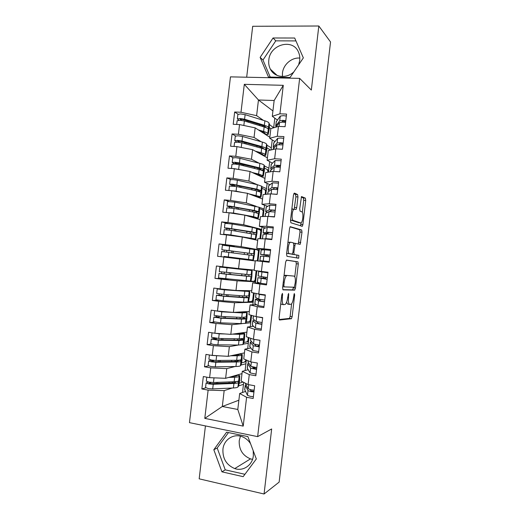 <?xml version="1.0" encoding="UTF-8"?>
<svg xmlns="http://www.w3.org/2000/svg" width="520" height="520" viewBox="0 0 520 520"><rect width="100%" height="100%" fill="white"/><g stroke="black" fill="none" stroke-linecap="round" stroke-linejoin="round"><path stroke-width="0.78" d="M282.438 293.377L281.781 294.892L279.084 317.922L279.519 320.014L291.447 318.695L292.136 316.673L294.678 294.911L294.281 293.54L293.495 297.733C293.072 300.859 292.357 302.971 291.343 304.089L289.783 304.434C288.594 304.083 288.178 301.867 288.522 297.791L288.587 293.43L287.625 297.804C287.196 300.983 286.455 303.147 285.396 304.311L283.738 304.681C282.483 304.324 282.035 302.048 282.386 297.863L282.438 293.377M298.63 64.838L299.709 60.489C300.04 57.512 299.637 54.73 298.493 52.15C292.897 38.005 269.867 44.434 268.808 60.093C268.437 63.388 268.97 66.424 270.387 69.199C274.404 77.506 286.533 78.982 293.872 71.858M299.819 58.097C291.707 57.239 283.264 64.578 282.451 73.067L282.425 76.492M253.221 450.736L253.338 455.806C252.441 465.263 243.172 471.562 234.748 468.579C226.486 465.069 222.547 458.627 222.931 449.254C223.841 439.244 234.195 432.868 243.016 437.06C246.103 438.464 248.619 440.681 250.562 443.709M240.435 436.183L239.219 440.694C238.869 449.54 242.625 455.604 250.491 458.881L252.531 459.368M297.96 196.95L297.583 194.552L294.385 193.076L293.488 194.942L290.505 220.422L290.908 222.787L302.322 226.297L302.906 224.53L305.721 200.447L305.377 198.139L301.496 196.56L299.702 208.826L300.06 211.153L301.88 211.855C303.57 212.244 303.056 221.195 301.262 222.671L300.586 222.905L293.248 220.441C291.44 220.155 291.896 210.86 293.807 209.274L296.12 209.417L296.712 207.636L297.96 196.95L295.9 196.787L295.516 194.383L293.813 193.603M205.433 425.919L199.173 478.835L264.062 494L279.142 482.105L330.538 41.977L318.825 26L252.694 26.286L246.675 77.214M264.062 494L271.668 428.961L257.641 436.631L299.65 78.37L311.331 90.064L318.825 26M286.539 260.084L285.617 262.145L282.627 287.69L283.049 289.874L294.625 290.141L295.471 288.106L298.298 263.965L297.934 261.827L286.539 260.084M286.572 254.033L289.556 228.52L290.18 226.661L301.659 229.964L302.01 232.186L300.203 244.316L295.282 243.458L293.846 252.337L294.222 254.553L298.87 255.405L298.688 258.206L286.981 256.308L286.572 254.033M270.348 150.105L271.043 149.948L272.24 139.887M267.742 172.231L268.021 169.91L268.704 169.956M265.142 194.383L265.661 189.924L266.344 189.975M262.529 216.547L263.308 209.957L263.991 210.015M259.922 238.732L260.949 230.003L261.632 230.067M257.309 260.936L258.589 250.061L259.272 250.139M255.58 281.476L254.904 281.385L256.159 270.712L255.528 270.627M253.214 301.581L252.538 301.49L253.539 292.942M250.848 321.704L250.172 321.601L250.926 315.192M248.482 341.841L247.8 341.731L248.306 337.454M246.109 361.991L245.433 361.881L245.681 359.743M257.641 436.631L189.462 422.643L230.464 76.862L299.65 78.37M238.881 400.205L222.3 406.484L204.789 418.379L243.217 426.114L246.603 397.28L253.169 398.502L254.67 385.756L248.099 384.579L249.275 374.601L255.84 375.746L257.342 363.012L250.764 361.907L251.933 351.943L258.512 353.009L260.007 340.281L253.429 339.261L254.599 329.297L261.183 330.291L262.672 317.577L256.087 316.628L257.257 306.677L263.848 307.593L265.337 294.892L258.745 294.014L259.916 284.076L266.507 284.914L268.002 272.22L261.404 271.427L262.567 261.489L269.172 262.256L270.66 249.574L264.056 248.853L265.219 238.927L271.83 239.609L273.319 226.941L266.708 226.297L267.872 216.379L274.489 216.989L275.971 204.328L269.353 203.762L270.524 193.856L277.141 194.389L278.629 181.74L272.006 181.246L273.169 171.347L279.793 171.802L281.275 159.166L274.651 158.75L275.808 148.857L282.445 149.24L283.927 136.611L277.29 136.273L278.454 126.386L285.09 126.698L286.572 114.081L279.929 113.815L272.292 116.311L274.151 100.51L258.459 99.983L256.614 115.661L263.406 120.361M204.789 418.379L208.13 390.117L224.166 390.631L232.154 388.024M205.738 387.797L201.864 388.954L208.13 390.117M201.864 388.954L203.333 376.545L209.606 377.669L210.763 367.887L226.766 368.635L235.144 366.509M208.488 365.879L204.49 366.795L210.763 367.887M204.49 366.795L205.959 354.4L212.232 355.453L213.389 345.676L229.359 346.658L238.368 345.04M211.354 343.98L207.109 344.663L213.389 345.676M207.109 344.663L208.578 332.274L214.858 333.249L216.014 323.486L231.946 324.695L242.138 323.642M214.494 322.114L209.729 322.543L216.014 323.486M209.729 322.543L211.198 310.161L217.483 311.07L218.634 301.314L234.533 302.757L253.136 302.257L252.837 304.811M218.446 300.339L212.349 300.443L218.634 301.314M212.349 300.443L213.811 288.074L220.103 288.906L221.254 279.162L237.12 280.826L255.547 281.781L255.411 282.932M228.274 279.103L214.962 278.356L221.254 279.162M214.962 278.356L216.424 266L222.722 266.76L223.873 257.023L255.268 260.969M234.364 246.591L219.037 243.945L217.575 256.295L223.873 257.023M219.037 243.945L225.342 244.634L226.493 234.904L242.287 237.036L257.699 240.305M227.78 223.438L221.644 221.91L220.188 234.247L226.493 234.904M221.644 221.91L227.955 222.528L229.106 212.803L244.868 215.163L260.13 219.667M228.858 201.396L224.25 199.894L222.794 212.225L229.106 212.803M224.25 199.894L230.568 200.434L231.719 190.723L247.448 193.31L262.555 199.043M230.854 179.517L226.857 177.899L225.4 190.216L231.719 190.723M226.857 177.899L233.181 178.367L234.325 168.662L250.029 171.477L264.979 178.431M233.142 157.703L229.463 155.916L228 168.22L234.325 168.662M229.463 155.916L235.787 156.312L236.938 146.614L252.603 149.662L267.404 157.833M235.553 135.935L232.063 133.952L230.607 146.25L236.938 146.614M232.063 133.952L238.394 134.277L239.544 124.585L255.171 127.862L269.828 137.261M238.03 114.198L234.656 112.008L233.207 124.293L239.544 124.585M234.656 112.008L241 112.262L244.303 84.325L283.283 85.319L279.929 113.815M274.853 141.55L269.711 138.274L270.849 128.609L278.454 126.386M277.29 136.273L269.711 138.274M269.464 124.553L273.663 127.784M274.8 118.144L273.702 127.484M272.922 110.942L258.459 99.983L244.303 84.325M241 112.262L256.614 115.661M279.825 167.141L277.251 165.744M272.389 163.111L267.118 160.258L268.262 150.579L275.808 148.857M274.651 158.75L267.118 160.258M255.171 127.862L254.04 137.449L261.216 141.765M266.994 145.249L271.303 147.843M238.394 134.277L254.04 137.449M269.958 184.691L264.531 182.254L265.668 172.575L273.169 171.347M272.006 181.246L264.531 182.254M269.678 161.642L268.45 172.12M252.603 149.662L251.466 159.256L259.155 163.209M264.511 165.958L268.905 168.214M235.787 156.312L251.466 159.256M267.611 206.303L261.937 204.275L263.081 194.584L270.524 193.856M269.353 203.762L261.937 204.275M267.118 183.417L265.837 194.311M250.029 171.477L248.892 181.083L257.342 184.691M261.931 186.647L266.507 188.604M233.181 178.367L248.892 181.083M265.48 227.955L259.344 226.311L260.488 216.613L267.872 216.379M266.708 226.297L259.344 226.311M264.557 205.212L263.224 216.528M247.448 193.31L246.317 202.924L256.146 206.284M259.207 207.331L264.108 209.008M230.568 200.434L246.317 202.924M264.505 249.763L256.75 248.365L257.894 238.661L265.219 238.927M264.056 248.853L256.75 248.365M261.989 227.019L260.611 238.758M244.868 215.163L243.737 224.783L261.703 229.431M227.955 222.528L243.737 224.783M261.404 271.427L254.15 270.439L255.294 260.721L262.567 261.489M259.422 248.846L257.992 261.007M242.287 237.036L241.156 246.662L259.298 249.867M225.342 244.634L241.156 246.662M260.253 283.159L252.694 282.808L251.55 292.526L258.745 294.014M259.916 284.076L252.694 282.808M239.707 258.921L238.569 268.561L254.196 270.062M222.722 266.76L238.569 268.561M256.399 304.681L250.094 304.909L248.95 314.639L256.087 316.628M257.257 306.677L250.094 304.909M237.12 280.826L235.983 290.472L251.764 290.739M220.103 288.906L235.983 290.472M253.474 326.32L247.494 327.028L246.344 336.765L253.429 339.261M254.599 329.297L247.494 327.028M234.533 302.757L233.395 312.409L249.327 311.441M217.483 311.07L233.395 312.409M259.298 346.3L258.525 346.457M250.744 348.004L244.888 349.167L243.737 358.911L250.764 361.907M251.933 351.943L244.888 349.167M245.589 323.284L250.725 322.751L250.263 326.703M231.946 324.695L230.808 334.36L246.889 332.15M214.858 333.249L230.808 334.36M255.905 367.536L253.389 368.238M248.086 369.707L242.281 371.325L241.131 381.075L248.099 384.579M249.275 374.601L242.281 371.325M243.406 344.136L248.313 343.259L247.683 348.608M229.359 346.658L228.215 356.324L244.452 352.879M212.232 355.453L228.215 356.324M245.459 391.443L239.668 393.497L237.79 409.474L243.217 426.114M246.603 397.28L239.668 393.497M241.085 365.001L245.901 363.779L245.102 370.539M226.766 368.635L225.622 378.313L242.008 373.626M209.606 377.669L225.622 378.313M226.603 432.198L213.817 449.741L221.93 471.835L243.165 476.665L256.321 458.959L247.871 436.585L226.603 432.198M268.463 77.038L290.05 77.5L303.349 57.876L294.684 38.019L273.065 37.98L260.137 57.382L268.463 77.038M277.336 120.01L272.292 116.311M224.166 390.631L222.3 406.484L237.79 409.474M238.667 385.892L243.483 384.319L242.522 392.483M256.841 270.803L255.547 281.781M254.215 293.079L253.136 302.257M251.596 315.374L250.725 322.751M248.969 337.688L248.313 343.259M246.344 360.022L245.901 363.779M243.711 382.375L243.483 384.319M283.283 85.319L274.151 100.51M249.594 321.061L250.244 321.002L249.594 321.067L249.522 321.666L246.357 321.984M252.583 301.1L251.94 301.113M254.924 281.209L254.286 281.177M258.57 250.218L257.94 250.107M260.904 230.367L260.286 230.211M263.237 210.535L262.62 210.327L262.691 209.749L259.682 208.734M228.456 432.582L217.191 448.019L225.238 469.853L244.92 474.299M217.191 448.019L213.817 449.741M225.238 469.853L221.93 471.835M295.945 40.911L275.776 40.846L262.977 60.014L270.212 77.077M262.977 60.014L260.137 57.382M275.776 40.846L273.065 37.98M280.755 303.654L281.671 304.395L283.511 304.649M286.559 302.341L287.768 304.161L289.575 304.401M279.136 319.54L289.458 318.409L290.147 316.387L291.623 303.778M294.781 276.75L296.303 263.738L295.939 261.599L286.351 260.137M282.783 289.647L292.63 289.881L293.56 287.216M283.855 285.35L284.147 286.877L294.288 287.242L295.23 282.841C295.581 278.85 295.185 276.601 294.041 276.094L287.151 275.502L286.39 275.847C285.363 276.971 284.642 279.097 284.219 282.224L283.855 285.35L282.913 285.233M284.005 275.951L285.084 275.256L294.041 276.094M290.03 226.857L299.656 229.769L301.659 229.964M298.292 244.01L300.014 231.992L299.656 229.769M294.437 243.367L293.677 243.191M291.98 254.15L298.87 255.405M296.719 257.959L296.875 255.183M290.732 242.236L290.017 242.508C288.034 244.133 287.508 253.643 289.393 253.669L292.325 254.059L292.962 252.167L293.787 245.115L293.404 242.859L290.732 242.236M290.589 242.222L287.944 242.287L290.017 242.508M286.702 252.895L287.32 253.442L289.393 253.669M292.078 254.156L287.32 253.442M294.222 209.008L295.9 196.787M292.507 208.839L291.844 208.982M290.596 219.661L291.174 220.246L293.248 220.441M298.798 222.736L291.174 220.246M302.322 212.284L303.726 200.278L303.375 197.977L301.236 196.995M300.495 225.875L301.087 222.814M236.184 381.589L235.742 382.135C235.378 382.551 234.175 382.804 232.128 382.896L211.452 383.688L208.949 383.234L211.25 382.441M205.556 387.478L208.124 388.538L212.706 388.901L233.415 387.966C235.989 387.835 237.504 387.498 237.952 386.951L238.628 386.003L239.538 381.29L239.779 375.622L237.068 375.271L236.47 375.986L231.133 376.734M237.218 381.42L239.103 381.667L238.478 382.493C238.03 383.019 236.516 383.344 233.948 383.454L213.252 384.274L208.676 383.903L206.089 382.96L208.514 382.063M239.103 381.667L239.285 380.016L238.674 380.796C238.232 381.316 236.717 381.628 234.15 381.738L213.46 382.506L208.884 382.135L206.31 381.115M228.761 377.416L234.676 377.228C237.25 377.137 238.758 376.844 239.2 376.344L239.779 375.622M210.971 377.722L214.448 377.865M242.45 381.745L242.392 382.252L239.258 383.247M245.453 383.351L248.222 388.824L251.076 389.812L254.15 390.169M250.205 389.63L250.906 390.891L254.02 391.268M245.921 384.585L245.219 385.353L248.008 390.618L250.868 391.619L253.936 391.976M253.383 396.715L250.308 396.357L247.455 395.33L244.719 389.591M238.908 360.172L238.238 360.938L234.656 361.491L214.052 361.719L211.542 361.29L214.006 360.38M208.156 365.534L210.737 366.464L215.312 366.86L235.944 366.496C238.511 366.438 240.013 366.191 240.448 365.742L241.118 364.923L242.002 360.366L242.261 354.575L239.544 354.231L238.966 354.796L233.09 355.29M238.875 360.269L241.586 360.613L240.975 361.29C240.539 361.719 239.037 361.946 236.477 361.991L215.858 362.232L211.283 361.829L208.689 361.004L211.185 360.276L213.779 360.711M241.586 360.613L241.761 358.969L241.169 359.6C240.734 360.016 239.239 360.237 236.678 360.269L216.067 360.471L211.49 360.068L208.91 359.171M211.185 355.277L219.213 355.829M230.737 355.791L237.205 355.765C239.766 355.745 241.261 355.543 241.696 355.147L242.261 354.575M245.505 361.276L244.842 361.439L244.77 362.043L241.638 362.81M241.462 338.806L240.734 339.762L237.172 340.1L216.645 339.762L214.136 339.359L216.275 338.995L216.678 338.332M210.75 343.61L213.343 344.409L217.912 344.832L238.472 345.04L242.944 344.552L243.607 343.87L244.465 339.45L244.738 333.541L242.021 333.203L241.456 333.625L234.702 333.821M241.352 339.241L244.062 339.579L243.471 340.106L238.999 340.541L218.458 340.21L211.289 339.066L213.766 338.546L216.359 338.956M244.062 339.579L244.238 337.935L243.666 338.416L239.207 338.825L218.667 338.449L211.504 337.253M212.232 332.839L219.213 333.827L225.251 333.97M214.058 338.007L213.766 338.546M232.362 334.146L239.733 334.321L244.192 333.964L244.738 333.541M247.871 341.126L247.221 341.244L247.15 341.848L244.004 342.394M243.99 317.454L243.23 318.597L239.694 318.734L219.239 317.817L216.73 317.447L218.946 317.213L219.297 316.297M213.343 321.698L220.513 322.822L240.994 323.609L245.433 323.382L246.097 322.836L246.922 318.552L247.208 312.526L235.508 312.28M243.828 318.227L246.539 318.565L245.96 318.936L241.527 319.105L221.058 318.201L213.883 317.142L216.346 316.829L218.946 317.213M217.516 311.07L225.758 311.766M246.539 318.565L246.714 316.921L241.728 317.395L221.267 316.446L214.097 315.347M214.883 310.694L221.812 311.825L242.261 312.897L247.208 312.526M216.697 315.985L216.346 316.829M246.493 296.12L246.305 297.239L245.719 297.453L221.832 295.9L219.317 295.555L221.52 295.49L221.864 294.275M215.93 299.806L223.113 300.833L243.522 302.192L248.45 302.022L249.626 295.588L249.685 291.525L222.58 289.543L220.071 289.211L223.73 289.263M246.305 297.239L249.015 297.564L248.45 297.784L244.049 297.694L223.659 296.218L216.476 295.243L221.52 295.49M249.015 297.564L249.184 295.925L244.25 295.978L223.867 294.457L216.684 293.462L217.224 288.892L224.412 289.848L249.685 291.525M220.071 288.899L217.224 288.892M219.271 293.963L218.927 295.139M243.334 290.596L242.801 290.589M252.609 300.885L251.966 300.898L251.894 301.502L248.671 301.581M243.263 291.213L243.328 290.661L241.65 290.57M255.268 362.661L253.383 362.349M247.982 361.835L250.855 366.379L256.796 367.607M252.551 367.016L253.539 368.459L256.653 368.836M248.644 363.11L247.754 363.786L250.647 368.173L256.588 369.415M256.029 374.147L250.094 372.885L247.247 368.069M253.045 367.738L255.32 367.478M260 340.34L254.306 339.397M250.51 340.334L253.494 343.954L259.447 345.072M254.709 344.39L256.172 346.047L259.285 346.424M251.492 341.679L250.289 342.231L253.279 345.748L259.233 346.873M258.681 351.604L252.727 350.454L249.782 346.567M257.452 346.353L259.259 345.053M262.45 317.544L259.512 317.122M262.646 317.824L256.458 316.68M253.039 318.851L256.126 321.555L262.093 322.55M256.399 321.672L258.804 323.655L261.918 324.025M254.618 320.314L252.824 320.697L255.918 323.343L261.878 324.35M261.326 329.075L255.366 328.048L252.304 325.078M261.658 324.044L261.969 323.564M265.304 295.159L261.216 294.346M265.284 295.321L259.311 294.469L258.037 293.872M255.561 297.388L258.758 299.169L264.732 300.047M259.63 299.377L258.141 299.5L261.43 301.275L264.543 301.646M258.609 299.091L255.353 299.182L258.544 300.957L264.524 301.847M263.965 306.572L257.992 305.656L254.833 303.608M248.976 274.8L248.781 276.263L248.209 276.328L224.419 273.995L221.91 273.683L224.1 273.78L224.361 272.266M248.781 276.263L219.063 273.358L218.517 277.953L250.419 281.086L251.069 280.826L251.836 276.809L252.155 270.543L219.817 267.014L252.155 270.543M219.063 273.358L224.1 273.78M251.492 276.582L251.654 274.944L219.271 271.603L219.817 267.014M221.767 271.954L221.5 273.462M243.315 269.016L243.263 269.458M245.85 269.256L245.772 269.893M241.969 280.404L244.504 280.644M254.976 280.787L254.339 280.748L254.267 281.353L244.484 280.839M267.93 272.805L258.615 271.453L258.083 275.964L267.371 277.563M267.93 272.844L258.615 271.453M266.097 277.42L265.506 278.375L260.663 278.005L267.169 279.286M263.842 277.147L263.25 278.083L257.881 277.687L267.163 279.364M266.611 284.083L260.624 283.283L257.355 282.159M267.053 272.714L266.103 272.233M244.433 259.545L244.491 259.031L247.019 259.324L223.951 256.412L253.389 260.052L254.54 253.877L254.625 249.574L222.404 245.147L221.858 249.737L224.146 250.114L224.139 251.732M244.491 259.031L253.389 260.052M253.585 255.573L221.65 251.485L221.111 256.081M251.284 255.203L251.414 253.663L250.894 253.526L227.214 250.361L224.698 250.081L226.753 250.406L226.733 252.038M253.962 255.619L254.124 253.981L253.624 253.844L221.858 249.737M248.294 248.508L257.959 249.951L257.887 250.556L258.518 250.666M248.319 248.261L245.772 248.164M247.026 259.24L246.955 259.877M257.335 260.702L256.678 260.871M256.698 260.656L257.329 260.741M265.317 254.806L265.278 255.138L263.393 254.813L266.897 254.794L270.003 255.158M270.562 250.386L264.563 249.763L261.137 250.01M266.253 256.483L265.928 255.3L260.611 254.482L270.01 255.099M260.403 256.224L263.803 256.236L263.25 260.93L269.243 261.612L262.659 261.04L268.197 261.508M263.803 256.236L269.802 256.893M268.502 256.737L268.19 255.547L265.278 255.138M263.25 260.93L259.877 260.715L267.345 261.658M230.756 235.482L226.531 234.572L229.053 234.832L255.853 239.096L256.99 233.044L257.088 228.625L252.337 227.357L232.193 224.01L224.984 223.333M227.11 234.988L223.697 234.228L230.9 234.975L255.853 239.096M256.302 234.656L231.446 230.367L224.237 229.665M253.819 233.928L253.877 232.726L253.377 232.433L227.403 228.234M256.425 234.669L256.588 233.031L251.81 231.842L227.11 228.033L224.445 227.89L226.707 228.475L226.857 229.788M257.199 229.041L260.325 229.84L260.253 230.444L260.877 230.6M229.45 230.087L229.314 228.735L227.396 228.286M249.464 238.556L248.508 238.355M249.542 237.939L249.477 238.459L246.987 238.03M267.897 232.869L267.774 233.889L265.915 233.357L269.516 232.479L272.623 232.843M273.202 227.942L267.189 227.435L263.653 228.605M266.584 233.896L263.133 233.019L266.637 232.122L272.649 232.655M271.863 239.311L267.521 239.167M262.925 234.806L266.428 233.909L272.435 234.448M271.882 239.161L265.876 238.596L264.277 238.894M267.774 233.889L268.3 233.987M229.314 212.836L238.219 214.169M226.636 212.576L233.493 213.057L253.597 216.691L258.323 218.153L259.441 212.232L259.552 207.688L259.11 207.239L234.786 202.105L227.565 201.526M258.811 213.727L254.124 212.206L234.033 208.455L226.817 207.85M256.328 212.661L255.859 211.361L252.46 210.438L229.983 206.401M258.895 213.739L259.058 212.102L258.589 211.66L254.326 210.496L229.71 206.096L227.025 206.063L229.261 206.85L229.489 207.85M232.083 208.143L231.875 207.083L229.977 206.492M255.665 217.854L258.323 218.153M246.656 215.69L255.613 217.847M263.237 210.555L262.62 210.347M269.172 211.562L272.136 210.178L275.243 210.542M275.834 205.524L269.808 205.127L266.168 207.207M267.397 212.368L265.655 211.575L269.262 209.814L275.281 210.23M274.423 216.983L271.258 216.691M265.44 213.415L269.048 211.594L275.067 212.024M274.514 216.73L268.197 216.411M275.204 210.88L275.067 210.483M229.014 190.502L236.08 191.152L242.398 192.478M261.287 192.816L260.871 192.283L256.633 190.879L236.626 186.556L229.398 186.05M258.824 191.412L258.343 190.3L254.963 189.169L232.564 184.581M261.358 192.822L261.514 191.185L261.072 190.593L256.834 189.169L232.303 184.171L229.613 184.249L231.822 185.25L232.056 185.919M230.145 179.732L232.843 179.569L237.374 180.213L257.368 184.697L261.593 186.173L262.015 186.771L261.644 193.511L260.975 197.061L260.351 196.703L260.871 192.283M262.125 188.435L265.05 189.67L264.986 190.268L265.59 190.522M234.669 186.212L234.429 185.452L232.55 184.711M258.154 196.937L260.786 197.23M250.998 194.656L257.621 196.404L258.076 196.931M248.794 193.823L260.351 196.703M272.883 189.169L274.755 187.902L277.862 188.253M278.467 183.118L272.435 182.845L268.684 185.835M269.256 190.964L268.177 190.144L271.882 187.519L277.914 187.817M267.956 192.03L271.674 189.306L277.7 189.612M277.147 194.317L271.329 193.921M277.583 189.592L276.419 187.941M232.973 168.565L241.436 169.936M263.764 171.925L263.354 171.23C263.022 170.736 261.625 170.183 259.149 169.566L239.207 164.678L234.689 164.015L231.972 164.274M261.293 170.17L260.819 169.254L257.471 167.921L235.144 162.786M263.822 171.931L263.978 170.287L263.549 169.546C263.224 169.046 261.82 168.487 259.35 167.863L239.415 162.929L234.891 162.266L232.186 162.454L234.566 164.008M232.719 157.957L235.436 157.664L239.961 158.34L259.877 163.391C262.346 164.028 263.744 164.606 264.069 165.126L264.478 165.867L264.336 170.651L263.25 176.319L262.834 175.65L263.354 171.23M264.55 168.155L267.417 169.605L267.345 170.203L267.95 170.508M237.198 164.294L235.125 162.948M260.644 176.04L263.25 176.319M254.449 173.537L260.104 175.357L260.533 176.026M252.285 172.523L258.622 174.037L262.834 175.65M276.042 166.81L277.368 165.64L280.475 165.99M281.093 160.732L275.048 160.576L271.193 164.476M271.427 169.592L270.692 168.733L274.502 165.25L280.54 165.431M270.465 170.671L274.287 167.031L280.332 167.219M278.103 171.685L275.483 171.509M279.091 167.037L276.809 166.133M266.227 151.047L265.831 150.196C265.512 149.604 264.121 148.96 261.658 148.272L241.794 142.818L237.276 142.129L234.553 142.513M263.614 148.883L263.296 148.226L259.974 146.685L240.123 141.213L237.718 141.005M266.279 151.053L266.026 148.512C265.714 147.907 264.322 147.264 261.859 146.569L242.002 141.07L237.484 140.381L234.767 140.68L236.958 142.109M235.294 136.201L238.024 135.785L242.541 136.487L262.386 142.097C264.849 142.812 266.233 143.475 266.546 144.099L266.936 144.983L266.78 149.89L265.707 155.422L265.311 154.609L265.831 150.196M266.968 147.894L269.776 149.552L269.822 150.222M239.655 142.383L237.698 141.206M263.127 155.155L265.707 155.422M257.536 152.386L262.581 154.323L262.997 155.142M255.398 151.203L261.131 152.744C263.601 153.413 264.992 154.037 265.311 154.609M238.114 146.841L241.839 147.57M278.993 144.456L279.981 143.397L283.088 143.748M283.719 138.365L280.663 138.001L277.667 138.32L273.702 143.137M273.728 148.239L273.208 147.342L277.115 142.994L280.111 142.701L283.166 143.065M272.974 149.325L276.906 144.774L282.958 144.852M268.69 130.182L268.3 129.174C268.002 128.479 266.617 127.751 264.16 126.991L244.374 120.978L239.863 120.257L237.12 120.77M265.922 127.602L265.772 127.218C265.519 126.659 264.42 126.081 262.47 125.47L242.697 119.438L240.292 119.242M268.736 130.189L268.502 127.498C268.197 126.796 266.819 126.061 264.361 125.294L244.582 119.23L240.071 118.508L237.341 118.917L239.011 120.244M237.868 114.465L240.611 113.919L245.122 114.647L264.888 120.828C267.345 121.609 268.723 122.362 269.022 123.084L269.392 124.111L269.224 129.142L268.164 134.544L267.781 133.588L268.3 129.174M265.61 134.284L268.164 134.544M260.429 131.228L261.749 131.625C263.699 132.21 264.803 132.776 265.057 133.309L265.454 134.27M241.735 120.432L240.266 119.477M270.842 128.642L269.373 127.647M258.317 129.876L263.64 131.463C266.097 132.203 267.475 132.919 267.781 133.588M281.84 122.122L282.594 121.173L285.695 121.517M286.344 116.019L283.289 115.655L280.28 116.09L276.211 121.81M276.101 126.906L275.724 125.963L279.728 120.757L282.737 120.348L285.792 120.712M275.932 127.127L279.519 122.538L282.529 122.135L285.584 122.499M281.45 297.739L282.386 297.863M287.976 294.788L288.86 294.905M287.638 297.674L288.522 297.791M293.833 294.801L294.678 294.911M290.147 316.387L292.136 316.673M289.283 318.5L291.278 318.786M281.801 294.769L282.737 294.892M295.939 261.599L297.934 261.827M296.303 263.738L298.298 263.965M293.481 287.853L295.471 288.106M292.63 289.881L294.625 290.141M282.744 286.695L284.147 286.877M285.084 275.256L287.151 275.502M283.283 282.106L284.219 282.224M300.014 231.992L302.01 232.186M298.812 242.294L300.8 242.502M293.663 243.165L295.483 243.36M293.774 245.219L294.664 245.317M292.955 252.245L293.846 252.337M292.188 254.326L294.222 254.553M294.645 207.454L296.712 207.636M298.571 222.716L300.586 222.905M303.375 197.977L305.377 198.139M303.726 200.278L305.721 200.447M300.911 224.341L302.906 224.53M295.516 194.383L297.583 194.552M211.127 382.525L209.69 382.265M239.089 381.7L237.12 381.44M237.952 386.951L238.478 382.493M238.674 380.796L239.2 376.344M234.15 381.738L234.676 377.228M213.46 382.506L214.006 377.878M216.249 383.507L216.379 382.401M232.459 382.876L232.583 381.797M233.188 376.668L233.253 376.129M233.415 387.966L233.948 383.454M212.706 388.901L213.252 384.274M229.034 383.012L229.158 381.921M217.666 383.448L217.796 382.343M245.271 385.496L244.738 390.032M248.008 390.618L247.455 395.33M245.531 383.286L245.472 383.767M248.703 384.69L248.222 388.824M213.701 360.75L211.107 360.315M241.566 360.653L238.856 360.301M240.448 365.742L240.975 361.29M241.169 359.6L241.696 355.147M236.678 360.269L237.205 355.765M216.067 360.471L216.613 355.843M218.829 361.66L218.972 360.438M234.982 361.485L235.118 360.288M235.709 355.284L235.775 354.718M235.944 366.496L236.477 361.991M215.312 366.86L215.858 362.232M231.562 361.524L231.706 360.321M220.239 361.647L220.383 360.425M216.275 338.995L213.681 338.585M244.042 339.619L241.332 339.274M242.944 344.552L243.471 340.106M243.666 338.416L244.192 333.964M239.207 338.825L239.733 334.321M218.667 338.449L219.213 333.827M221.41 339.84L221.566 338.5M237.497 340.106L237.653 338.793M238.232 333.912L238.297 333.326M238.472 345.04L238.999 340.541M217.912 344.832L218.458 340.21M234.097 340.048L234.254 338.735M222.814 339.859L222.969 338.526M218.842 317.252L216.249 316.875M246.519 318.604L243.802 318.266M245.433 323.382L245.96 318.936M246.161 317.245L246.681 312.806M241.728 317.395L242.261 312.897M221.267 316.446L221.812 311.825M223.983 318.032L224.153 316.576M240.013 318.747L240.181 317.324M240.747 312.553L240.819 311.954M240.994 323.609L241.527 319.105M220.513 322.822L221.058 318.201M236.626 318.591L236.795 317.168M225.388 318.091L225.556 316.641M221.416 295.529L218.816 295.178M248.989 297.603L246.279 297.278M247.93 302.231L248.45 297.784M248.651 296.094L249.171 291.655M244.25 295.978L244.784 291.486M223.867 294.457L224.412 289.848M226.558 296.244L226.746 294.671M242.528 297.401L242.71 295.867M243.522 302.192L244.049 297.694M223.113 300.833L223.659 296.218M239.155 297.154L239.337 295.614M239.889 290.94L239.935 290.543M227.955 296.342L228.137 294.775M247.812 363.903L247.28 368.44M250.647 368.173L250.094 372.885M248.177 360.802L248.014 362.18M251.368 362.011L250.855 366.379M250.347 342.329L249.815 346.86M253.279 345.748L252.727 350.454M250.816 338.338L250.549 340.6M254.033 339.352L253.494 343.954M257.433 321.919L257.368 322.471M252.883 320.769L252.35 325.299M255.918 323.343L255.366 328.048M253.455 315.894L253.084 319.046M256.678 316.849L256.126 321.555M260.072 299.449L259.948 300.482M255.417 299.228L254.885 303.752M258.544 300.957L257.992 305.656M256.094 293.469L255.619 297.505M259.311 294.469L258.758 299.169M223.977 273.825L221.377 273.5M251.459 276.62L248.749 276.302M250.419 281.086L250.939 276.653M251.141 274.963L251.661 270.524M246.772 274.586L247.299 270.094M226.467 272.493L227.013 267.885M229.131 274.469L229.327 272.786M245.044 276.075L245.239 274.423M246.044 280.787L246.571 276.296M225.713 278.863L226.258 274.248M241.683 275.736L241.878 274.079M230.522 274.612L230.724 272.928M265.506 278.375L263.25 278.083M262.581 278.109L262.535 278.512M257.946 277.706L257.419 282.224M261.177 278.59L260.624 283.283M258.681 271.466L258.154 275.983M261.937 272.103L261.385 276.803M224.146 250.114L226.753 250.406M251.414 253.663L254.124 253.981M252.902 259.968L253.429 255.535M253.624 253.844L254.144 249.411M249.294 253.208L249.821 248.716M229.06 250.542L229.606 245.941M231.706 252.668L231.907 250.978M247.559 254.716L247.754 253.058M248.56 259.402L249.093 254.917M228.306 256.906L228.852 252.297M244.212 254.286L244.406 252.623M233.097 252.85L233.292 251.16M265.928 255.3L268.19 255.547M260.481 256.204L259.948 260.715M261.209 249.971L260.683 254.482M264.563 249.763L264.011 254.449M226.707 228.475L229.314 228.735M253.877 232.726L256.588 233.031M255.392 238.862L255.911 234.436M256.106 232.745L256.633 228.319M251.81 231.842L252.337 227.357M231.654 228.612L232.193 224.01M233.688 235.872L233.727 235.541M234.286 230.815L234.475 229.242M250.088 233.311L250.263 231.77M251.082 238.036L251.608 233.552M230.9 234.975L231.446 230.367M246.149 237.855L246.201 237.432M246.747 232.785L246.928 231.238M235.671 231.036L235.859 229.463M263.003 234.715L262.522 238.83M266.428 233.909L265.876 238.596M263.738 228.482L263.204 232.993M267.189 227.435L266.637 232.122M229.261 206.85L231.875 207.083M256.347 211.796L259.058 212.102M257.875 217.776L258.394 213.35M258.589 211.66L259.11 207.239M254.326 210.496L254.852 206.018M234.24 206.7L234.786 202.105M236.867 208.982L237.042 207.525M251.979 217.263L252.044 216.665M252.603 211.919L252.772 210.496M253.597 216.691L254.124 212.206M233.493 213.057L234.033 208.455M249.281 211.302L249.451 209.865M238.244 209.242L238.42 207.786M270.471 210.958L270.4 211.549M265.531 213.239L265.155 216.463M269.048 211.594L268.502 216.281M266.26 207.019L265.733 211.523M269.808 205.127L269.262 209.814M231.822 185.25L234.429 185.452M258.804 190.892L261.514 191.185M261.072 190.593L261.593 186.173M256.834 189.169L257.368 184.697M236.828 184.808L237.374 180.213M239.447 187.167L239.603 185.828M254.482 195.982L254.553 195.403M255.125 190.554L255.281 189.241M256.106 195.358L256.633 190.879M236.08 191.152L236.626 186.556M251.81 189.839L251.966 188.513M240.819 187.467L240.975 186.128M268.053 191.789L267.781 194.123M271.674 189.306L271.128 193.901M268.788 185.569L268.255 190.073M272.435 182.845L271.882 187.519M234.37 163.663L236.99 163.839M261.267 169.994L263.978 170.287M263.549 169.546L264.069 165.126M259.35 167.863L259.877 163.391M239.415 162.929L239.961 158.34M242.021 165.367L242.164 164.144M256.99 174.714L257.056 174.155M257.641 169.195L257.784 167.999M258.622 174.037L259.149 169.566M238.667 169.273L239.207 164.678M254.339 168.389L254.482 167.18M243.386 165.704L243.536 164.483M270.575 170.352L270.406 171.795M274.287 167.031L273.78 171.386M271.303 164.138L270.777 168.636M275.048 160.576L274.502 165.25M236.925 142.09L239.538 142.24M264.381 149.188L266.435 149.403M266.026 148.512L266.546 144.099M261.859 146.569L262.386 142.097M242.002 141.07L242.541 136.487M244.595 143.591L244.725 142.48M259.493 153.465L259.558 152.925M260.156 147.862L260.286 146.776M261.131 152.744L261.658 148.272M241.254 147.407L241.794 142.818M256.867 146.959L256.997 145.867M245.953 143.962L246.09 142.857M273.091 148.935L273.026 149.494M276.906 144.774L276.419 148.895M273.825 142.727L273.293 147.219M277.667 138.32L277.115 142.994M267.54 128.401L268.892 128.537M268.502 127.498L269.022 123.084M264.361 125.294L264.888 120.828M244.582 119.23L245.122 114.647M247.169 121.83L247.286 120.835M261.995 132.236L262.061 131.716M262.672 126.535L262.782 125.567M263.64 131.463L264.16 126.991M243.841 125.489L244.374 120.978M259.389 125.541L259.506 124.566M248.521 122.239L248.638 121.251M279.519 122.538L279.065 126.419M276.341 121.329L275.815 125.82M280.28 116.09L279.728 120.757M277.18 75.445L270.387 69.199M250.491 458.881L234.748 468.579M289.458 318.409L291.447 318.695M292.832 289.789L294.82 290.043M284.317 275.594L286.39 275.847M299.097 244.198L300.203 244.316M293.709 243.295L295.282 243.458M297.135 258.031L298.688 258.206M295.451 209.358L296.12 209.417M291.831 209.099L293.807 209.274M301.594 226.226L302.322 226.297M205.543 387.575L206.089 382.96M206.297 381.206L206.778 377.163M210.522 382.375L211.192 382.493M245.219 385.353L244.686 389.883M245.466 383.253L245.421 383.63M208.143 365.612L208.689 361.004M208.897 359.249L209.404 354.978M210.743 343.675L211.289 339.066M211.497 337.311L212.03 332.807M213.337 321.744L213.883 317.142M214.091 315.393L214.636 310.791M215.93 299.839L216.476 295.243M247.754 363.786L247.221 368.31M248.105 360.776L247.956 362.063M250.289 342.231L249.756 346.756M250.75 338.319L250.491 340.509M252.824 320.697L252.291 325.221M253.389 315.874L253.025 318.975M255.353 299.182L254.82 303.7M256.029 293.456L255.554 297.459M265.694 278.33L263.439 278.038M257.881 277.687L257.348 282.197M260.409 256.204L259.877 260.715M261.137 249.977L260.611 254.482M223.697 234.228L224.237 229.639M224.445 227.89L224.984 223.308M262.932 234.741L262.45 238.823M263.666 228.514L263.133 233.019M226.278 212.388L226.824 207.805M227.025 206.063L227.572 201.481M265.454 213.291L265.083 216.469M266.182 207.077L265.655 211.575M228.872 190.495L229.405 185.991M229.613 184.249L230.152 179.673M267.976 191.861L267.709 194.129M268.704 185.647L268.177 190.144M231.478 168.461L231.985 164.197M232.186 162.454L232.733 157.879M270.491 170.45L270.335 171.808M271.226 164.242L270.692 168.733M234.084 146.452L234.559 142.422M234.767 140.68L235.306 136.11M273.007 149.052L272.954 149.506M273.741 142.851L273.208 147.342M236.685 124.456L237.133 120.659M237.341 118.917L237.881 114.355M276.25 121.478L275.724 125.963"/></g></svg>
